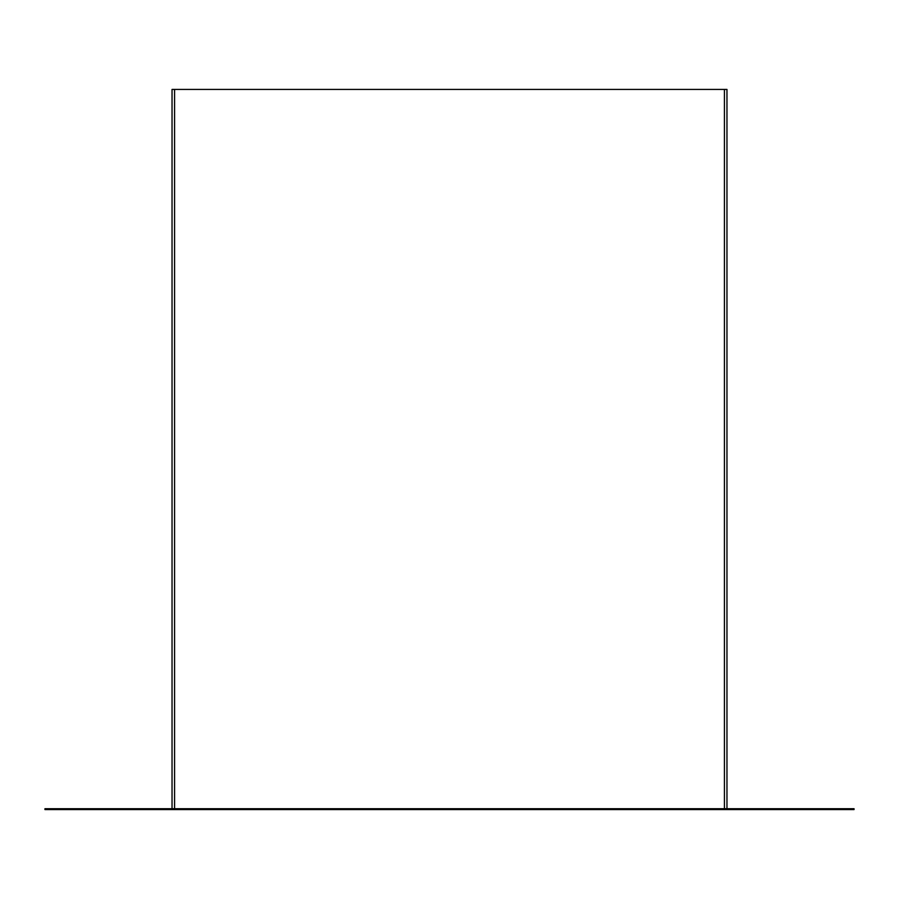 <?xml version="1.0" encoding="UTF-8"?>
<svg xmlns="http://www.w3.org/2000/svg" width="899" height="899" viewBox="0 0 899 899"><rect width="100%" height="100%" fill="white"/><g stroke="black" fill="none" stroke-linecap="round" stroke-linejoin="round"><path stroke-width="1.35" d="M172.035 89.428L726.965 89.428L724.425 89.428L724.425 808.718L724.425 89.428L172.035 89.428L172.035 808.718L172.035 89.428M44.95 809.572L854.05 809.572L44.95 809.572L44.95 808.718L854.05 808.718L854.05 809.572L854.05 808.718L44.95 808.718L44.95 809.572M174.575 808.718L174.575 89.428L174.575 808.718M726.965 808.718L726.965 89.428L726.965 808.718"/></g></svg>

